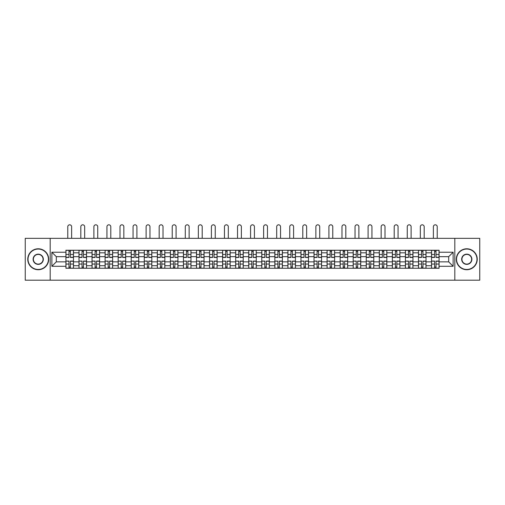 <?xml version="1.0" encoding="UTF-8"?>
<svg xmlns="http://www.w3.org/2000/svg" width="505" height="505" viewBox="0 0 505 505"><rect width="100%" height="100%" fill="white"/><g stroke="black" fill="none" stroke-linecap="round" stroke-linejoin="round"><path stroke-width="0.76" d="M454.809 280.187L479.75 280.187L479.75 238.335L25.25 238.335L25.25 280.187L454.809 280.187L454.809 238.335M78.988 268.256L78.988 252.816L73.465 252.816L73.465 268.256M73.465 252.816L73.465 250.259M78.988 252.816L78.988 250.259M86.519 250.259L86.519 268.256M92.043 268.256L92.043 250.259M99.58 250.259L99.58 268.256M105.103 268.256L105.103 250.259M112.634 250.259L112.634 268.256M118.157 268.256L118.157 250.259M125.695 250.259L125.695 268.256M131.218 268.256L131.218 250.259M138.749 250.259L138.749 268.256M144.272 268.256L144.272 250.259M151.809 250.259L151.809 268.256M157.333 268.256L157.333 250.259M164.864 250.259L164.864 268.256M170.387 268.256L170.387 250.259M177.924 250.259L177.924 268.256M183.448 268.256L183.448 250.259M190.978 250.259L190.978 268.256M196.502 268.256L196.502 250.259M204.039 250.259L204.039 268.256M209.562 268.256L209.562 250.259M217.093 250.259L217.093 268.256M222.617 268.256L222.617 250.259M230.154 250.259L230.154 268.256M235.677 268.256L235.677 250.259M243.208 250.259L243.208 268.256M248.731 268.256L248.731 250.259M256.269 250.259L256.269 268.256M261.792 268.256L261.792 250.259M269.323 250.259L269.323 268.256M274.846 268.256L274.846 250.259M282.383 250.259L282.383 268.256M287.907 268.256L287.907 250.259M295.438 250.259L295.438 268.256M300.961 268.256L300.961 250.259M308.498 250.259L308.498 268.256M314.022 268.256L314.022 250.259M321.552 250.259L321.552 268.256M327.076 268.256L327.076 250.259M334.613 250.259L334.613 268.256M340.136 268.256L340.136 250.259M347.667 250.259L347.667 268.256M353.191 268.256L353.191 250.259M360.728 250.259L360.728 268.256M366.251 268.256L366.251 250.259M373.782 250.259L373.782 268.256M379.305 268.256L379.305 250.259M386.843 250.259L386.843 268.256M392.366 268.256L392.366 250.259M399.897 250.259L399.897 268.256M405.42 268.256L405.42 250.259M412.957 250.259L412.957 268.256M418.481 268.256L418.481 250.259M426.012 250.259L426.012 268.256M431.535 268.256L431.535 250.259M431.535 261.855L426.012 261.855M418.481 261.855L412.957 261.855M405.42 261.855L399.897 261.855M392.366 261.855L386.843 261.855M379.305 261.855L373.782 261.855M366.251 261.855L360.728 261.855M353.191 261.855L347.667 261.855M340.136 261.855L334.613 261.855M327.076 261.855L321.552 261.855M314.022 261.855L308.498 261.855M300.961 261.855L295.438 261.855M287.907 261.855L282.383 261.855M274.846 261.855L269.323 261.855M261.792 261.855L256.269 261.855M248.731 261.855L243.208 261.855M235.677 261.855L230.154 261.855M222.617 261.855L217.093 261.855M209.562 261.855L204.039 261.855M196.502 261.855L190.978 261.855M183.448 261.855L177.924 261.855M170.387 261.855L164.864 261.855M157.333 261.855L151.809 261.855M144.272 261.855L138.749 261.855M131.218 261.855L125.695 261.855M118.157 261.855L112.634 261.855M105.103 261.855L99.58 261.855M92.043 261.855L86.519 261.855M78.988 261.855L73.465 261.855M431.535 256.666L426.012 256.666M418.481 256.666L412.957 256.666M405.42 256.666L399.897 256.666M392.366 256.666L386.843 256.666M379.305 256.666L373.782 256.666M366.251 256.666L360.728 256.666M353.191 256.666L347.667 256.666M340.136 256.666L334.613 256.666M327.076 256.666L321.552 256.666M314.022 256.666L308.498 256.666M300.961 256.666L295.438 256.666M287.907 256.666L282.383 256.666M274.846 256.666L269.323 256.666M261.792 256.666L256.269 256.666M248.731 256.666L243.208 256.666M235.677 256.666L230.154 256.666M222.617 256.666L217.093 256.666M209.562 256.666L204.039 256.666M196.502 256.666L190.978 256.666M183.448 256.666L177.924 256.666M170.387 256.666L164.864 256.666M157.333 256.666L151.809 256.666M144.272 256.666L138.749 256.666M131.218 256.666L125.695 256.666M118.157 256.666L112.634 256.666M105.103 256.666L99.58 256.666M92.043 256.666L86.519 256.666M78.988 256.666L73.465 256.666M56.301 261.855L65.928 261.855L65.928 256.666L56.301 256.666L56.301 261.855L51.87 266.293L51.87 252.229L65.928 252.229L65.928 256.666M439.072 256.666L439.072 261.855L448.699 261.855L448.699 256.666L439.072 256.666L439.072 250.259L65.928 250.259L65.928 252.229M439.072 252.229L453.13 252.229L453.13 266.293L439.072 266.293L439.072 261.855M65.928 261.855L65.928 268.256L439.072 268.256L439.072 266.293M65.928 266.293L51.87 266.293M50.191 280.187L50.191 238.335M70.41 267L68.983 267M68.983 251.515L70.41 251.515M83.464 267L82.044 267M82.044 251.515L83.464 251.515M96.524 267L95.098 267M95.098 251.515L96.524 251.515M109.579 267L108.158 267M108.158 251.515L109.579 251.515M122.639 267L121.213 267M121.213 251.515L122.639 251.515M135.694 267L134.273 267M134.273 251.515L135.694 251.515M148.754 267L147.327 267M147.327 251.515L148.754 251.515M161.808 267L160.388 267M160.388 251.515L161.808 251.515M174.869 267L173.442 267M173.442 251.515L174.869 251.515M187.923 267L186.503 267M186.503 251.515L187.923 251.515M200.984 267L199.557 267M199.557 251.515L200.984 251.515M214.038 267L212.618 267M212.618 251.515L214.038 251.515M227.098 267L225.672 267M225.672 251.515L227.098 251.515M240.153 267L238.732 267M238.732 251.515L240.153 251.515M253.213 267L251.787 267M251.787 251.515L253.213 251.515M266.268 267L264.847 267M264.847 251.515L266.268 251.515M279.328 267L277.901 267M277.901 251.515L279.328 251.515M292.382 267L290.962 267M290.962 251.515L292.382 251.515M305.443 267L304.016 267M304.016 251.515L305.443 251.515M318.497 267L317.077 267M317.077 251.515L318.497 251.515M331.558 267L330.131 267M330.131 251.515L331.558 251.515M344.612 267L343.192 267M343.192 251.515L344.612 251.515M357.673 267L356.246 267M356.246 251.515L357.673 251.515M370.727 267L369.306 267M369.306 251.515L370.727 251.515M383.787 267L382.361 267M382.361 251.515L383.787 251.515M396.842 267L395.421 267M395.421 251.515L396.842 251.515M409.902 267L408.476 267M408.476 251.515L409.902 251.515M422.956 267L421.536 267M421.536 251.515L422.956 251.515M436.017 267L434.59 267M434.59 251.515L436.017 251.515M51.87 252.229L56.301 256.666M448.699 261.855L453.13 266.293M448.699 256.666L453.13 252.229M71.622 238.335L71.622 226.739A1.925 1.925 0 0 0 69.696 224.813A1.925 1.925 0 0 0 67.771 226.739L67.771 238.335M70.41 257.462L70.41 250.347L73.421 250.347L73.421 257.462L70.41 257.462M68.983 251.433L70.41 251.433M68.983 250.347L65.972 250.347L65.972 257.462L68.983 257.462L68.983 250.347L70.41 250.347M68.983 261.236L65.972 261.06L68.983 261.06L68.983 268.174L65.972 268.174L67.645 268.174M65.972 261.236L65.972 268.174M70.41 267.082L68.983 267.082M71.748 268.174L73.421 268.174L73.421 261.06L70.41 261.06L70.41 268.174L67.771 268.174M73.421 268.174L71.622 268.174M84.676 238.335L84.676 226.739A1.925 1.925 0 0 0 82.751 224.813A1.925 1.925 0 0 0 80.825 226.739L80.825 238.335M83.464 257.462L83.464 250.347L86.475 250.347L86.475 257.462L83.464 257.462M82.044 251.433L83.464 251.433M82.044 250.347L79.026 250.347L79.026 257.462L82.044 257.462L82.044 250.347L83.464 250.347M97.736 238.335L97.736 226.739A1.925 1.925 0 0 0 95.811 224.813A1.925 1.925 0 0 0 93.886 226.739L93.886 238.335M96.524 257.462L96.524 250.347L99.535 250.347L99.535 257.462L96.524 257.462M95.098 251.433L96.524 251.433M95.098 250.347L92.087 250.347L92.087 257.462L95.098 257.462L95.098 250.347L96.524 250.347M82.044 261.236L79.026 261.06L82.044 261.06L82.044 268.174L79.026 268.174L80.705 268.174M79.026 261.236L79.026 268.174M83.464 267.082L82.044 267.082M84.802 268.174L86.475 268.174L86.475 261.06L83.464 261.06L83.464 268.174L80.825 268.174M86.475 268.174L84.676 268.174M95.098 261.236L92.087 261.06L95.098 261.06L95.098 268.174L92.087 268.174L93.76 268.174M92.087 261.236L92.087 268.174M96.524 267.082L95.098 267.082M97.863 268.174L99.535 268.174L99.535 261.06L96.524 261.06L96.524 268.174L93.886 268.174M99.535 268.174L97.736 268.174M38.222 269.468A10.214 10.214 0 0 0 48.436 259.261A10.214 10.214 0 0 0 38.222 249.047A10.214 10.214 0 0 0 28.015 259.261A10.214 10.214 0 0 0 38.222 269.468M38.222 248.795A10.46 10.46 0 0 1 48.688 259.261A10.46 10.46 0 0 1 38.222 269.72A10.46 10.46 0 0 1 27.762 259.261A10.46 10.46 0 0 1 38.222 248.795M38.222 264.368A5.107 5.107 0 0 1 33.115 259.261A5.107 5.107 0 0 1 38.222 254.154A5.107 5.107 0 0 1 43.329 259.261A5.107 5.107 0 0 1 38.222 264.368M38.222 254.406A4.854 4.854 0 0 0 33.368 259.261A4.854 4.854 0 0 0 38.222 264.115A4.854 4.854 0 0 0 43.076 259.261A4.854 4.854 0 0 0 38.222 254.406M466.778 269.468A10.214 10.214 0 0 0 476.985 259.261A10.214 10.214 0 0 0 466.778 249.047A10.214 10.214 0 0 0 456.564 259.261A10.214 10.214 0 0 0 466.778 269.468M466.778 248.795A10.46 10.46 0 0 1 477.238 259.261A10.46 10.46 0 0 1 466.778 269.72A10.46 10.46 0 0 1 456.312 259.261A10.46 10.46 0 0 1 466.778 248.795M466.778 264.368A5.107 5.107 0 0 1 461.671 259.261A5.107 5.107 0 0 1 466.778 254.154A5.107 5.107 0 0 1 471.885 259.261A5.107 5.107 0 0 1 466.778 264.368M466.778 254.406A4.854 4.854 0 0 0 461.923 259.261A4.854 4.854 0 0 0 466.778 264.115A4.854 4.854 0 0 0 471.632 259.261A4.854 4.854 0 0 0 466.778 254.406M110.791 238.335L110.791 226.739A1.925 1.925 0 0 0 108.865 224.813A1.925 1.925 0 0 0 106.94 226.739L106.94 238.335M109.579 257.462L109.579 250.347L112.59 250.347L112.59 257.462L109.579 257.462M108.158 251.433L109.579 251.433M108.158 250.347L105.141 250.347L105.141 257.462L108.158 257.462L108.158 250.347L109.579 250.347M123.851 238.335L123.851 226.739A1.925 1.925 0 0 0 121.926 224.813A1.925 1.925 0 0 0 120.001 226.739L120.001 238.335M122.639 257.462L122.639 250.347L125.65 250.347L125.65 257.462L122.639 257.462M121.213 251.433L122.639 251.433M121.213 250.347L118.202 250.347L118.202 257.462L121.213 257.462L121.213 250.347L122.639 250.347M136.905 238.335L136.905 226.739A1.925 1.925 0 0 0 134.98 224.813A1.925 1.925 0 0 0 133.055 226.739L133.055 238.335M135.694 257.462L135.694 250.347L138.705 250.347L138.705 257.462L135.694 257.462M134.273 251.433L135.694 251.433M134.273 250.347L131.256 250.347L131.256 257.462L134.273 257.462L134.273 250.347L135.694 250.347M108.158 261.236L105.141 261.06L108.158 261.06L108.158 268.174L105.141 268.174L106.82 268.174M105.141 261.236L105.141 268.174M109.579 267.082L108.158 267.082M110.917 268.174L112.59 268.174L112.59 261.06L109.579 261.06L109.579 268.174L106.94 268.174M112.59 268.174L110.791 268.174M121.213 261.236L118.202 261.06L121.213 261.06L121.213 268.174L118.202 268.174L119.874 268.174M118.202 261.236L118.202 268.174M122.639 267.082L121.213 267.082M123.978 268.174L125.65 268.174L125.65 261.06L122.639 261.06L122.639 268.174L120.001 268.174M125.65 268.174L123.851 268.174M134.273 261.236L131.256 261.06L134.273 261.06L134.273 268.174L131.256 268.174L132.935 268.174M131.256 261.236L131.256 268.174M135.694 267.082L134.273 267.082M137.032 268.174L138.705 268.174L138.705 261.06L135.694 261.06L135.694 268.174L133.055 268.174M138.705 268.174L136.905 268.174M149.966 238.335L149.966 226.739A1.925 1.925 0 0 0 148.041 224.813A1.925 1.925 0 0 0 146.115 226.739L146.115 238.335M148.754 257.462L148.754 250.347L151.765 250.347L151.765 257.462L148.754 257.462M147.327 251.433L148.754 251.433M147.327 250.347L144.316 250.347L144.316 257.462L147.327 257.462L147.327 250.347L148.754 250.347M147.327 261.236L144.316 261.06L147.327 261.06L147.327 268.174L144.316 268.174L145.989 268.174M144.316 261.236L144.316 268.174M148.754 267.082L147.327 267.082M150.092 268.174L151.765 268.174L151.765 261.06L148.754 261.06L148.754 268.174L146.115 268.174M151.765 268.174L149.966 268.174M163.02 238.335L163.02 226.739A1.925 1.925 0 0 0 161.095 224.813A1.925 1.925 0 0 0 159.17 226.739L159.17 238.335M161.808 257.462L161.808 250.347L164.819 250.347L164.819 257.462L161.808 257.462M160.388 251.433L161.808 251.433M160.388 250.347L157.371 250.347L157.371 257.462L160.388 257.462L160.388 250.347L161.808 250.347M160.388 261.236L157.371 261.06L160.388 261.06L160.388 268.174L157.371 268.174L159.05 268.174M157.371 261.236L157.371 268.174M161.808 267.082L160.388 267.082M163.147 268.174L164.819 268.174L164.819 261.06L161.808 261.06L161.808 268.174L159.17 268.174M164.819 268.174L163.02 268.174M176.081 238.335L176.081 226.739A1.925 1.925 0 0 0 174.156 224.813A1.925 1.925 0 0 0 172.23 226.739L172.23 238.335M174.869 257.462L174.869 250.347L177.88 250.347L177.88 257.462L174.869 257.462M173.442 251.433L174.869 251.433M173.442 250.347L170.431 250.347L170.431 257.462L173.442 257.462L173.442 250.347L174.869 250.347M173.442 261.236L170.431 261.06L173.442 261.06L173.442 268.174L170.431 268.174L172.104 268.174M170.431 261.236L170.431 268.174M174.869 267.082L173.442 267.082M176.207 268.174L177.88 268.174L177.88 261.06L174.869 261.06L174.869 268.174L172.23 268.174M177.88 268.174L176.081 268.174M189.135 238.335L189.135 226.739A1.925 1.925 0 0 0 187.21 224.813A1.925 1.925 0 0 0 185.284 226.739L185.284 238.335M187.923 257.462L187.923 250.347L190.941 250.347L190.941 257.462L187.923 257.462M186.503 251.433L187.923 251.433M186.503 250.347L183.485 250.347L183.485 257.462L186.503 257.462L186.503 250.347L187.923 250.347M186.503 261.236L183.485 261.06L186.503 261.06L186.503 268.174L183.485 268.174L185.165 268.174M183.485 261.236L183.485 268.174M187.923 267.082L186.503 267.082M189.261 268.174L190.941 268.174L190.941 261.06L187.923 261.06L187.923 268.174L185.284 268.174M190.941 268.174L189.135 268.174M202.196 238.335L202.196 226.739A1.925 1.925 0 0 0 200.27 224.813A1.925 1.925 0 0 0 198.345 226.739L198.345 238.335M200.984 257.462L200.984 250.347L203.995 250.347L203.995 257.462L200.984 257.462M199.557 251.433L200.984 251.433M199.557 250.347L196.546 250.347L196.546 257.462L199.557 257.462L199.557 250.347L200.984 250.347M199.557 261.236L196.546 261.06L199.557 261.06L199.557 268.174L196.546 268.174L198.219 268.174M196.546 261.236L196.546 268.174M200.984 267.082L199.557 267.082M202.322 268.174L203.995 268.174L203.995 261.06L200.984 261.06L200.984 268.174L198.345 268.174M203.995 268.174L202.196 268.174M215.25 238.335L215.25 226.739A1.925 1.925 0 0 0 213.325 224.813A1.925 1.925 0 0 0 211.406 226.739L211.406 238.335M214.038 257.462L214.038 250.347L217.055 250.347L217.055 257.462L214.038 257.462M212.618 251.433L214.038 251.433M212.618 250.347L209.6 250.347L209.6 257.462L212.618 257.462L212.618 250.347L214.038 250.347M212.618 261.236L209.6 261.06L212.618 261.06L212.618 268.174L209.6 268.174L211.279 268.174M209.6 261.236L209.6 268.174M214.038 267.082L212.618 267.082M215.376 268.174L217.055 268.174L217.055 261.06L214.038 261.06L214.038 268.174L211.406 268.174M217.055 268.174L215.25 268.174M228.31 238.335L228.31 226.739A1.925 1.925 0 0 0 226.385 224.813A1.925 1.925 0 0 0 224.46 226.739L224.46 238.335M227.098 257.462L227.098 250.347L230.11 250.347L230.11 257.462L227.098 257.462M225.672 251.433L227.098 251.433M225.672 250.347L222.661 250.347L222.661 257.462L225.672 257.462L225.672 250.347L227.098 250.347M225.672 261.236L222.661 261.06L225.672 261.06L225.672 268.174L222.661 268.174L224.334 268.174M222.661 261.236L222.661 268.174M227.098 267.082L225.672 267.082M228.437 268.174L230.11 268.174L230.11 261.06L227.098 261.06L227.098 268.174L224.46 268.174M230.11 268.174L228.31 268.174M241.365 238.335L241.365 226.739A1.925 1.925 0 0 0 239.439 224.813A1.925 1.925 0 0 0 237.52 226.739L237.52 238.335M240.153 257.462L240.153 250.347L243.17 250.347L243.17 257.462L240.153 257.462M238.732 251.433L240.153 251.433M238.732 250.347L235.715 250.347L235.715 257.462L238.732 257.462L238.732 250.347L240.153 250.347M238.732 261.236L235.715 261.06L238.732 261.06L238.732 268.174L235.715 268.174L237.394 268.174M235.715 261.236L235.715 268.174M240.153 267.082L238.732 267.082M241.491 268.174L243.17 268.174L243.17 261.06L240.153 261.06L240.153 268.174L237.52 268.174M243.17 268.174L241.365 268.174M254.425 238.335L254.425 226.739A1.925 1.925 0 0 0 252.5 224.813A1.925 1.925 0 0 0 250.575 226.739L250.575 238.335M253.213 257.462L253.213 250.347L256.224 250.347L256.224 257.462L253.213 257.462M251.787 251.433L253.213 251.433M251.787 250.347L248.776 250.347L248.776 257.462L251.787 257.462L251.787 250.347L253.213 250.347M251.787 261.236L248.776 261.06L251.787 261.06L251.787 268.174L248.776 268.174L250.448 268.174M248.776 261.236L248.776 268.174M253.213 267.082L251.787 267.082M254.552 268.174L256.224 268.174L256.224 261.06L253.213 261.06L253.213 268.174L250.575 268.174M256.224 268.174L254.425 268.174M267.48 238.335L267.48 226.739A1.925 1.925 0 0 0 265.561 224.813A1.925 1.925 0 0 0 263.635 226.739L263.635 238.335M266.268 257.462L266.268 250.347L269.285 250.347L269.285 257.462L266.268 257.462M264.847 251.433L266.268 251.433M264.847 250.347L261.83 250.347L261.83 257.462L264.847 257.462L264.847 250.347L266.268 250.347M264.847 261.236L261.83 261.06L264.847 261.06L264.847 268.174L261.83 268.174L263.509 268.174M261.83 261.236L261.83 268.174M266.268 267.082L264.847 267.082M267.606 268.174L269.285 268.174L269.285 261.06L266.268 261.06L266.268 268.174L263.635 268.174M269.285 268.174L267.48 268.174M280.54 238.335L280.54 226.739A1.925 1.925 0 0 0 278.615 224.813A1.925 1.925 0 0 0 276.69 226.739L276.69 238.335M279.328 257.462L279.328 250.347L282.339 250.347L282.339 257.462L279.328 257.462M277.901 251.433L279.328 251.433M277.901 250.347L274.89 250.347L274.89 257.462L277.901 257.462L277.901 250.347L279.328 250.347M277.901 261.236L274.89 261.06L277.901 261.06L277.901 268.174L274.89 268.174L276.563 268.174M274.89 261.236L274.89 268.174M279.328 267.082L277.901 267.082M280.666 268.174L282.339 268.174L282.339 261.06L279.328 261.06L279.328 268.174L276.69 268.174M282.339 268.174L280.54 268.174M293.594 238.335L293.594 226.739A1.925 1.925 0 0 0 291.675 224.813A1.925 1.925 0 0 0 289.75 226.739L289.75 238.335M292.382 257.462L292.382 250.347L295.4 250.347L295.4 257.462L292.382 257.462M290.962 251.433L292.382 251.433M290.962 250.347L287.945 250.347L287.945 257.462L290.962 257.462L290.962 250.347L292.382 250.347M290.962 261.236L287.945 261.06L290.962 261.06L290.962 268.174L287.945 268.174L289.624 268.174M287.945 261.236L287.945 268.174M292.382 267.082L290.962 267.082M293.721 268.174L295.4 268.174L295.4 261.06L292.382 261.06L292.382 268.174L289.75 268.174M295.4 268.174L293.594 268.174M306.655 238.335L306.655 226.739A1.925 1.925 0 0 0 304.73 224.813A1.925 1.925 0 0 0 302.804 226.739L302.804 238.335M305.443 257.462L305.443 250.347L308.454 250.347L308.454 257.462L305.443 257.462M304.016 251.433L305.443 251.433M304.016 250.347L301.005 250.347L301.005 257.462L304.016 257.462L304.016 250.347L305.443 250.347M304.016 261.236L301.005 261.06L304.016 261.06L304.016 268.174L301.005 268.174L302.678 268.174M301.005 261.236L301.005 268.174M305.443 267.082L304.016 267.082M306.781 268.174L308.454 268.174L308.454 261.06L305.443 261.06L305.443 268.174L302.804 268.174M308.454 268.174L306.655 268.174M319.716 238.335L319.716 226.739A1.925 1.925 0 0 0 317.79 224.813A1.925 1.925 0 0 0 315.865 226.739L315.865 238.335M318.497 257.462L318.497 250.347L321.515 250.347L321.515 257.462L318.497 257.462M317.077 251.433L318.497 251.433M317.077 250.347L314.059 250.347L314.059 257.462L317.077 257.462L317.077 250.347L318.497 250.347M317.077 261.236L314.059 261.06L317.077 261.06L317.077 268.174L314.059 268.174L315.739 268.174M314.059 261.236L314.059 268.174M318.497 267.082L317.077 267.082M319.835 268.174L321.515 268.174L321.515 261.06L318.497 261.06L318.497 268.174L315.865 268.174M321.515 268.174L319.716 268.174M332.77 238.335L332.77 226.739A1.925 1.925 0 0 0 330.844 224.813A1.925 1.925 0 0 0 328.919 226.739L328.919 238.335M331.558 257.462L331.558 250.347L334.569 250.347L334.569 257.462L331.558 257.462M330.131 251.433L331.558 251.433M330.131 250.347L327.12 250.347L327.12 257.462L330.131 257.462L330.131 250.347L331.558 250.347M330.131 261.236L327.12 261.06L330.131 261.06L330.131 268.174L327.12 268.174L328.793 268.174M327.12 261.236L327.12 268.174M331.558 267.082L330.131 267.082M332.896 268.174L334.569 268.174L334.569 261.06L331.558 261.06L331.558 268.174L328.919 268.174M334.569 268.174L332.77 268.174M345.83 238.335L345.83 226.739A1.925 1.925 0 0 0 343.905 224.813A1.925 1.925 0 0 0 341.98 226.739L341.98 238.335M344.612 257.462L344.612 250.347L347.629 250.347L347.629 257.462L344.612 257.462M343.192 251.433L344.612 251.433M343.192 250.347L340.181 250.347L340.181 257.462L343.192 257.462L343.192 250.347L344.612 250.347M343.192 261.236L340.181 261.06L343.192 261.06L343.192 268.174L340.181 268.174L341.853 268.174M340.181 261.236L340.181 268.174M344.612 267.082L343.192 267.082M345.95 268.174L347.629 268.174L347.629 261.06L344.612 261.06L344.612 268.174L341.98 268.174M347.629 268.174L345.83 268.174M358.885 238.335L358.885 226.739A1.925 1.925 0 0 0 356.959 224.813A1.925 1.925 0 0 0 355.034 226.739L355.034 238.335M357.673 257.462L357.673 250.347L360.684 250.347L360.684 257.462L357.673 257.462M356.246 251.433L357.673 251.433M356.246 250.347L353.235 250.347L353.235 257.462L356.246 257.462L356.246 250.347L357.673 250.347M356.246 261.236L353.235 261.06L356.246 261.06L356.246 268.174L353.235 268.174L354.908 268.174M353.235 261.236L353.235 268.174M357.673 267.082L356.246 267.082M359.011 268.174L360.684 268.174L360.684 261.06L357.673 261.06L357.673 268.174L355.034 268.174M360.684 268.174L358.885 268.174M371.945 238.335L371.945 226.739A1.925 1.925 0 0 0 370.02 224.813A1.925 1.925 0 0 0 368.094 226.739L368.094 238.335M370.727 257.462L370.727 250.347L373.744 250.347L373.744 257.462L370.727 257.462M369.306 251.433L370.727 251.433M369.306 250.347L366.295 250.347L366.295 257.462L369.306 257.462L369.306 250.347L370.727 250.347M369.306 261.236L366.295 261.06L369.306 261.06L369.306 268.174L366.295 268.174L367.968 268.174M366.295 261.236L366.295 268.174M370.727 267.082L369.306 267.082M372.065 268.174L373.744 268.174L373.744 261.06L370.727 261.06L370.727 268.174L368.094 268.174M373.744 268.174L371.945 268.174M384.999 238.335L384.999 226.739A1.925 1.925 0 0 0 383.074 224.813A1.925 1.925 0 0 0 381.149 226.739L381.149 238.335M383.787 257.462L383.787 250.347L386.798 250.347L386.798 257.462L383.787 257.462M382.361 251.433L383.787 251.433M382.361 250.347L379.35 250.347L379.35 257.462L382.361 257.462L382.361 250.347L383.787 250.347M382.361 261.236L379.35 261.06L382.361 261.06L382.361 268.174L379.35 268.174L381.022 268.174M379.35 261.236L379.35 268.174M383.787 267.082L382.361 267.082M385.126 268.174L386.798 268.174L386.798 261.06L383.787 261.06L383.787 268.174L381.149 268.174M386.798 268.174L384.999 268.174M398.06 238.335L398.06 226.739A1.925 1.925 0 0 0 396.135 224.813A1.925 1.925 0 0 0 394.209 226.739L394.209 238.335M396.842 257.462L396.842 250.347L399.859 250.347L399.859 257.462L396.842 257.462M395.421 251.433L396.842 251.433M395.421 250.347L392.41 250.347L392.41 257.462L395.421 257.462L395.421 250.347L396.842 250.347M395.421 261.236L392.41 261.06L395.421 261.06L395.421 268.174L392.41 268.174L394.083 268.174M392.41 261.236L392.41 268.174M396.842 267.082L395.421 267.082M398.18 268.174L399.859 268.174L399.859 261.06L396.842 261.06L396.842 268.174L394.209 268.174M399.859 268.174L398.06 268.174M411.114 238.335L411.114 226.739A1.925 1.925 0 0 0 409.189 224.813A1.925 1.925 0 0 0 407.264 226.739L407.264 238.335M409.902 257.462L409.902 250.347L412.913 250.347L412.913 257.462L409.902 257.462M408.476 251.433L409.902 251.433M408.476 250.347L405.465 250.347L405.465 257.462L408.476 257.462L408.476 250.347L409.902 250.347M408.476 261.236L405.465 261.06L408.476 261.06L408.476 268.174L405.465 268.174L407.137 268.174M405.465 261.236L405.465 268.174M409.902 267.082L408.476 267.082M411.24 268.174L412.913 268.174L412.913 261.06L409.902 261.06L409.902 268.174L407.264 268.174M412.913 268.174L411.114 268.174M424.175 238.335L424.175 226.739A1.925 1.925 0 0 0 422.249 224.813A1.925 1.925 0 0 0 420.324 226.739L420.324 238.335M422.956 257.462L422.956 250.347L425.974 250.347L425.974 257.462L422.956 257.462M421.536 251.433L422.956 251.433M421.536 250.347L418.525 250.347L418.525 257.462L421.536 257.462L421.536 250.347L422.956 250.347M421.536 261.236L418.525 261.06L421.536 261.06L421.536 268.174L418.525 268.174L420.198 268.174M418.525 261.236L418.525 268.174M422.956 267.082L421.536 267.082M424.295 268.174L425.974 268.174L425.974 261.06L422.956 261.06L422.956 268.174L420.324 268.174M425.974 268.174L424.175 268.174M437.229 238.335L437.229 226.739A1.925 1.925 0 0 0 435.304 224.813A1.925 1.925 0 0 0 433.378 226.739L433.378 238.335M436.017 257.462L436.017 250.347L439.028 250.347L439.028 257.462L436.017 257.462M434.59 251.433L436.017 251.433M434.59 250.347L431.579 250.347L431.579 257.462L434.59 257.462L434.59 250.347L436.017 250.347M434.59 261.236L431.579 261.06L434.59 261.06L434.59 268.174L431.579 268.174L433.252 268.174M431.579 261.236L431.579 268.174M436.017 267.082L434.59 267.082M437.355 268.174L439.028 268.174L439.028 261.06L436.017 261.06L436.017 268.174L433.378 268.174M439.028 268.174L437.229 268.174M418.481 252.816L412.957 252.816M405.42 252.816L399.897 252.816M392.366 252.816L386.843 252.816M379.305 252.816L373.782 252.816M366.251 252.816L360.728 252.816M353.191 252.816L347.667 252.816M340.136 252.816L334.613 252.816M327.076 252.816L321.552 252.816M314.022 252.816L308.498 252.816M300.961 252.816L295.438 252.816M287.907 252.816L282.383 252.816M274.846 252.816L269.323 252.816M261.792 252.816L256.269 252.816M248.731 252.816L243.208 252.816M235.677 252.816L230.154 252.816M222.617 252.816L217.093 252.816M209.562 252.816L204.039 252.816M196.502 252.816L190.978 252.816M183.448 252.816L177.924 252.816M170.387 252.816L164.864 252.816M157.333 252.816L151.809 252.816M144.272 252.816L138.749 252.816M131.218 252.816L125.695 252.816M118.157 252.816L112.634 252.816M105.103 252.816L99.58 252.816M92.043 252.816L86.519 252.816M431.535 252.816L426.012 252.816M418.481 265.706L412.957 265.706M405.42 265.706L399.897 265.706M392.366 265.706L386.843 265.706M379.305 265.706L373.782 265.706M366.251 265.706L360.728 265.706M353.191 265.706L347.667 265.706M340.136 265.706L334.613 265.706M327.076 265.706L321.552 265.706M314.022 265.706L308.498 265.706M300.961 265.706L295.438 265.706M287.907 265.706L282.383 265.706M274.846 265.706L269.323 265.706M261.792 265.706L256.269 265.706M248.731 265.706L243.208 265.706M235.677 265.706L230.154 265.706M222.617 265.706L217.093 265.706M209.562 265.706L204.039 265.706M196.502 265.706L190.978 265.706M183.448 265.706L177.924 265.706M170.387 265.706L164.864 265.706M157.333 265.706L151.809 265.706M144.272 265.706L138.749 265.706M131.218 265.706L125.695 265.706M118.157 265.706L112.634 265.706M105.103 265.706L99.58 265.706M92.043 265.706L86.519 265.706M78.988 265.706L73.465 265.706M431.535 265.706L426.012 265.706M70.41 257.285L73.421 257.285M70.41 254.457L73.421 254.457M65.972 257.285L68.983 257.285M65.972 254.457L68.983 254.457M68.983 264.065L65.972 264.065M73.421 261.236L70.41 261.236M73.421 264.065L70.41 264.065M83.464 257.285L86.475 257.285M83.464 254.457L86.475 254.457M79.026 257.285L82.044 257.285M79.026 254.457L82.044 254.457M96.524 257.285L99.535 257.285M96.524 254.457L99.535 254.457M92.087 257.285L95.098 257.285M92.087 254.457L95.098 254.457M82.044 264.065L79.026 264.065M86.475 261.236L83.464 261.236M86.475 264.065L83.464 264.065M95.098 264.065L92.087 264.065M99.535 261.236L96.524 261.236M99.535 264.065L96.524 264.065M109.579 257.285L112.59 257.285M109.579 254.457L112.59 254.457M105.141 257.285L108.158 257.285M105.141 254.457L108.158 254.457M122.639 257.285L125.65 257.285M122.639 254.457L125.65 254.457M118.202 257.285L121.213 257.285M118.202 254.457L121.213 254.457M135.694 257.285L138.705 257.285M135.694 254.457L138.705 254.457M131.256 257.285L134.273 257.285M131.256 254.457L134.273 254.457M108.158 264.065L105.141 264.065M112.59 261.236L109.579 261.236M112.59 264.065L109.579 264.065M121.213 264.065L118.202 264.065M125.65 261.236L122.639 261.236M125.65 264.065L122.639 264.065M134.273 264.065L131.256 264.065M138.705 261.236L135.694 261.236M138.705 264.065L135.694 264.065M148.754 257.285L151.765 257.285M148.754 254.457L151.765 254.457M144.316 257.285L147.327 257.285M144.316 254.457L147.327 254.457M147.327 264.065L144.316 264.065M151.765 261.236L148.754 261.236M151.765 264.065L148.754 264.065M161.808 257.285L164.819 257.285M161.808 254.457L164.819 254.457M157.371 257.285L160.388 257.285M157.371 254.457L160.388 254.457M160.388 264.065L157.371 264.065M164.819 261.236L161.808 261.236M164.819 264.065L161.808 264.065M174.869 257.285L177.88 257.285M174.869 254.457L177.88 254.457M170.431 257.285L173.442 257.285M170.431 254.457L173.442 254.457M173.442 264.065L170.431 264.065M177.88 261.236L174.869 261.236M177.88 264.065L174.869 264.065M187.923 257.285L190.941 257.285M187.923 254.457L190.941 254.457M183.485 257.285L186.503 257.285M183.485 254.457L186.503 254.457M186.503 264.065L183.485 264.065M190.941 261.236L187.923 261.236M190.941 264.065L187.923 264.065M200.984 257.285L203.995 257.285M200.984 254.457L203.995 254.457M196.546 257.285L199.557 257.285M196.546 254.457L199.557 254.457M199.557 264.065L196.546 264.065M203.995 261.236L200.984 261.236M203.995 264.065L200.984 264.065M214.038 257.285L217.055 257.285M214.038 254.457L217.055 254.457M209.6 257.285L212.618 257.285M209.6 254.457L212.618 254.457M212.618 264.065L209.6 264.065M217.055 261.236L214.038 261.236M217.055 264.065L214.038 264.065M227.098 257.285L230.11 257.285M227.098 254.457L230.11 254.457M222.661 257.285L225.672 257.285M222.661 254.457L225.672 254.457M225.672 264.065L222.661 264.065M230.11 261.236L227.098 261.236M230.11 264.065L227.098 264.065M240.153 257.285L243.17 257.285M240.153 254.457L243.17 254.457M235.715 257.285L238.732 257.285M235.715 254.457L238.732 254.457M238.732 264.065L235.715 264.065M243.17 261.236L240.153 261.236M243.17 264.065L240.153 264.065M253.213 257.285L256.224 257.285M253.213 254.457L256.224 254.457M248.776 257.285L251.787 257.285M248.776 254.457L251.787 254.457M251.787 264.065L248.776 264.065M256.224 261.236L253.213 261.236M256.224 264.065L253.213 264.065M266.268 257.285L269.285 257.285M266.268 254.457L269.285 254.457M261.83 257.285L264.847 257.285M261.83 254.457L264.847 254.457M264.847 264.065L261.83 264.065M269.285 261.236L266.268 261.236M269.285 264.065L266.268 264.065M279.328 257.285L282.339 257.285M279.328 254.457L282.339 254.457M274.89 257.285L277.901 257.285M274.89 254.457L277.901 254.457M277.901 264.065L274.89 264.065M282.339 261.236L279.328 261.236M282.339 264.065L279.328 264.065M292.382 257.285L295.4 257.285M292.382 254.457L295.4 254.457M287.945 257.285L290.962 257.285M287.945 254.457L290.962 254.457M290.962 264.065L287.945 264.065M295.4 261.236L292.382 261.236M295.4 264.065L292.382 264.065M305.443 257.285L308.454 257.285M305.443 254.457L308.454 254.457M301.005 257.285L304.016 257.285M301.005 254.457L304.016 254.457M304.016 264.065L301.005 264.065M308.454 261.236L305.443 261.236M308.454 264.065L305.443 264.065M318.497 257.285L321.515 257.285M318.497 254.457L321.515 254.457M314.059 257.285L317.077 257.285M314.059 254.457L317.077 254.457M317.077 264.065L314.059 264.065M321.515 261.236L318.497 261.236M321.515 264.065L318.497 264.065M331.558 257.285L334.569 257.285M331.558 254.457L334.569 254.457M327.12 257.285L330.131 257.285M327.12 254.457L330.131 254.457M330.131 264.065L327.12 264.065M334.569 261.236L331.558 261.236M334.569 264.065L331.558 264.065M344.612 257.285L347.629 257.285M344.612 254.457L347.629 254.457M340.181 257.285L343.192 257.285M340.181 254.457L343.192 254.457M343.192 264.065L340.181 264.065M347.629 261.236L344.612 261.236M347.629 264.065L344.612 264.065M357.673 257.285L360.684 257.285M357.673 254.457L360.684 254.457M353.235 257.285L356.246 257.285M353.235 254.457L356.246 254.457M356.246 264.065L353.235 264.065M360.684 261.236L357.673 261.236M360.684 264.065L357.673 264.065M370.727 257.285L373.744 257.285M370.727 254.457L373.744 254.457M366.295 257.285L369.306 257.285M366.295 254.457L369.306 254.457M369.306 264.065L366.295 264.065M373.744 261.236L370.727 261.236M373.744 264.065L370.727 264.065M383.787 257.285L386.798 257.285M383.787 254.457L386.798 254.457M379.35 257.285L382.361 257.285M379.35 254.457L382.361 254.457M382.361 264.065L379.35 264.065M386.798 261.236L383.787 261.236M386.798 264.065L383.787 264.065M396.842 257.285L399.859 257.285M396.842 254.457L399.859 254.457M392.41 257.285L395.421 257.285M392.41 254.457L395.421 254.457M395.421 264.065L392.41 264.065M399.859 261.236L396.842 261.236M399.859 264.065L396.842 264.065M409.902 257.285L412.913 257.285M409.902 254.457L412.913 254.457M405.465 257.285L408.476 257.285M405.465 254.457L408.476 254.457M408.476 264.065L405.465 264.065M412.913 261.236L409.902 261.236M412.913 264.065L409.902 264.065M422.956 257.285L425.974 257.285M422.956 254.457L425.974 254.457M418.525 257.285L421.536 257.285M418.525 254.457L421.536 254.457M421.536 264.065L418.525 264.065M425.974 261.236L422.956 261.236M425.974 264.065L422.956 264.065M436.017 257.285L439.028 257.285M436.017 254.457L439.028 254.457M431.579 257.285L434.59 257.285M431.579 254.457L434.59 254.457M434.59 264.065L431.579 264.065M439.028 261.236L436.017 261.236M439.028 264.065L436.017 264.065"/></g></svg>
